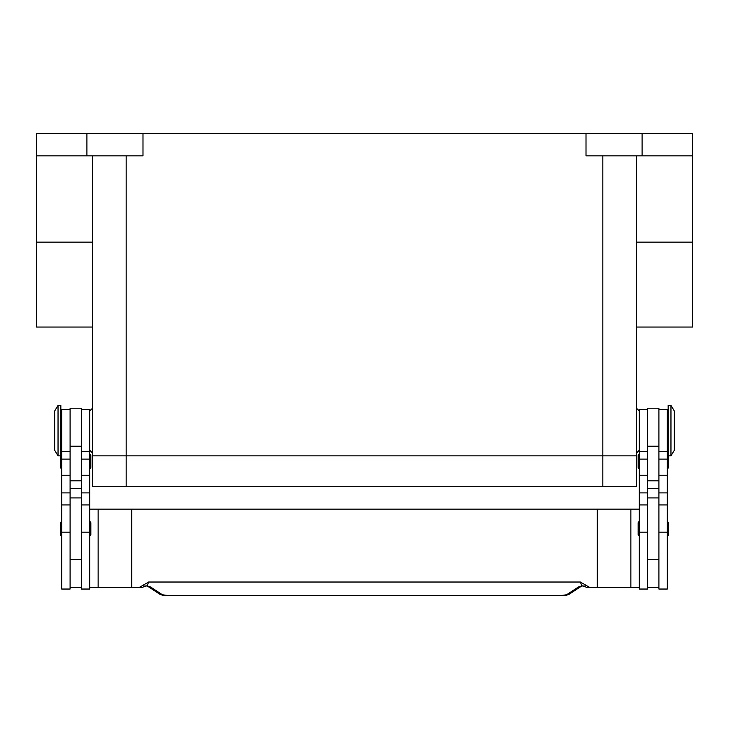 <?xml version="1.0" encoding="UTF-8"?>
<svg xmlns="http://www.w3.org/2000/svg" width="729" height="729" viewBox="0 0 729 729"><rect width="100%" height="100%" fill="white"/><g stroke="black" fill="none" stroke-linecap="round" stroke-linejoin="round"><path stroke-width="1.09" d="M126.172 155.842L126.172 455.853L92.528 455.853L602.828 455.853L126.172 455.853L126.172 486.699L636.472 486.699L636.472 455.853L602.828 455.853L636.472 455.853L636.472 155.842M126.172 486.699L92.528 486.699L92.528 155.842M670.962 430.62L670.962 455.853L674.325 450.249L674.325 410.992L670.962 405.388L670.962 430.62M670.962 405.388L668.156 405.388L668.156 455.853L670.962 455.853M658.907 409.589L667.317 409.589L667.317 589.041L658.907 589.041L658.907 408.194L647.689 408.194L647.689 589.041L639.278 589.041L639.278 409.589L647.689 409.589M639.278 535.769A1.121 1.121 0 0 1 638.157 534.639L638.157 522.866A1.121 1.121 0 0 1 639.278 521.745M667.317 521.745A1.121 1.121 0 0 1 668.438 522.866L668.438 534.639A1.121 1.121 0 0 1 667.317 535.769M639.278 468.474A1.121 1.121 0 0 1 638.157 467.353L638.157 455.579A1.121 1.121 0 0 1 639.278 454.449M667.317 454.449A1.121 1.121 0 0 1 668.156 454.832M668.438 455.853L668.438 467.353A1.121 1.121 0 0 1 667.317 468.474M58.038 405.388L58.038 455.853L60.844 455.853L60.844 405.388L58.038 405.388L54.675 410.992L54.675 450.249L58.038 455.853M70.093 409.589L61.683 409.589L61.683 589.041L70.093 589.041L70.093 408.194L81.311 408.194L81.311 589.041L89.722 589.041L89.722 409.589L81.311 409.589M89.722 535.769A1.121 1.121 0 0 0 90.843 534.639L90.843 522.866A1.121 1.121 0 0 0 89.722 521.745M61.683 521.745A1.121 1.121 0 0 0 60.562 522.866L60.562 534.639A1.121 1.121 0 0 0 61.683 535.769M89.722 468.474A1.121 1.121 0 0 0 90.843 467.353L90.843 455.579A1.121 1.121 0 0 0 89.722 454.449M61.683 454.449A1.121 1.121 0 0 0 60.844 454.832M60.562 455.853L60.562 467.353A1.121 1.121 0 0 0 61.683 468.474M594.609 587.638L588.339 587.638A5.604 5.604 0 0 1 584.931 586.481A5.604 1.704 -52.6 0 1 584.922 586.481A5.604 1.704 -52.6 0 1 584.849 586.408L581.833 585.861L578.361 587.018L566.579 594.773L561.148 595.502L167.852 595.502L561.148 595.502M89.722 587.638L131.785 587.638L131.785 509.124L597.215 509.124L597.215 587.638L588.339 587.638A5.604 5.577 -90 0 1 584.849 586.408L585.223 584.831L580.393 582.024L581.833 585.861A5.604 4.219 -101.6 0 0 582.945 585.834L581.469 586.162M167.852 595.502L162.421 594.773L150.639 587.018L147.167 585.861L144.151 586.408A5.604 1.704 52.6 0 1 144.078 586.481A5.604 5.604 0 0 1 140.661 587.638L134.391 587.638M144.078 586.481A5.604 1.704 52.6 0 1 144.069 586.481L146.046 585.824A5.604 4.219 101.6 0 1 145.946 585.806M146.046 585.834A5.604 4.219 101.6 0 0 146.055 585.834A5.604 4.219 101.6 0 0 147.167 585.861L148.607 582.024L143.777 584.831L144.151 586.408A5.604 5.577 90 0 1 140.661 587.638L131.785 587.638M150.639 587.018A5.604 5.34 123.3 0 1 147.677 586.262L159.341 593.935A5.604 5.34 123.3 0 1 159.341 593.935A5.604 5.34 123.3 0 0 162.421 594.773M566.579 594.773A5.604 5.34 -123.3 0 0 569.65 593.944A5.604 5.34 -123.3 0 1 569.65 593.944L581.332 586.253A5.604 5.34 -123.3 0 1 578.361 587.018M143.777 584.831L138.893 587.638M580.393 582.024L148.607 582.024M590.107 587.638L585.223 584.831M131.785 509.124L89.722 509.124M597.215 509.124L639.278 509.124M639.278 587.638L597.215 587.638M630.867 509.124L630.867 587.638M81.311 587.638L70.093 587.638M647.689 587.638L658.907 587.638M586.007 133.416L586.007 155.842L692.55 155.842L692.55 133.416L36.45 133.416L36.45 327.048L92.528 327.048M36.45 155.842L142.993 155.842L142.993 133.416M692.55 155.842L692.55 327.048L636.472 327.048M86.915 133.416L86.915 155.842M642.085 133.416L642.085 155.842M98.133 509.124L98.133 587.638M602.828 486.699L602.828 155.842M61.683 532.143L70.093 532.143M81.311 532.143L89.722 532.143M81.311 488.485L70.093 488.485M81.311 480.858L70.093 480.858M81.311 446.184L70.093 446.184M81.311 459.124L89.722 459.124M81.311 475.226L89.722 475.226M81.311 492.895L89.722 492.895M61.683 459.124L70.093 459.124M61.683 475.226L70.093 475.226M61.683 492.895L70.093 492.895M647.689 488.485L658.907 488.485M647.689 480.858L658.907 480.858M647.689 446.184L658.907 446.184M647.689 459.124L639.278 459.124M647.689 475.226L639.278 475.226M647.689 492.895L639.278 492.895M647.689 532.143L639.278 532.143M667.317 459.124L658.907 459.124M667.317 475.226L658.907 475.226M667.317 492.895L658.907 492.895M667.317 532.143L658.907 532.143M36.45 242.146L92.528 242.146M692.55 242.146L636.472 242.146M639.278 450.249L636.472 453.055M92.528 408.194L89.722 410.992M667.317 444.644L668.156 444.644M647.689 559.599L658.907 559.599M61.683 416.605L60.844 416.605M61.683 504.924L70.093 504.924M61.683 451.652L70.093 451.652M81.311 504.924L89.722 504.924M81.311 451.652L89.722 451.652M81.311 497.916L70.093 497.916M159.359 593.935C163.469 595.994 163.925 595.183 167.852 595.584M569.641 593.935C565.531 595.994 565.075 595.183 561.148 595.584M146.055 585.824L147.531 586.162M584.922 586.481L582.954 585.824M70.093 559.599L81.311 559.599M60.844 444.644L61.683 444.644M647.689 497.916L658.907 497.916M647.689 451.652L639.278 451.652M647.689 504.924L639.278 504.924M667.317 451.652L658.907 451.652M667.317 504.924L658.907 504.924M667.317 416.605L668.156 416.605M89.722 450.249L92.528 453.055M639.278 410.992L636.472 408.194"/></g></svg>
